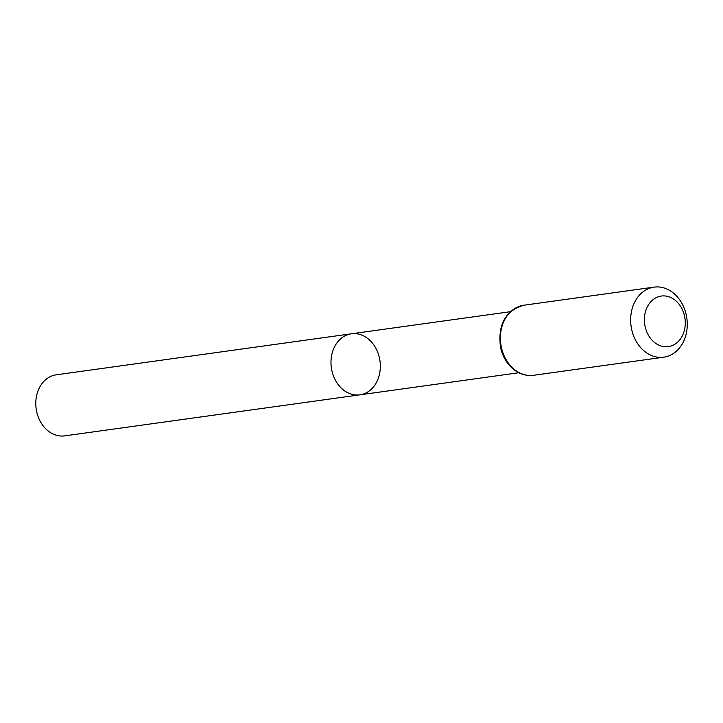 <?xml version="1.0" encoding="UTF-8"?>
<svg xmlns="http://www.w3.org/2000/svg" width="723" height="723" viewBox="0 0 723 723"><rect width="100%" height="100%" fill="white"/><g stroke="black" fill="none" stroke-linecap="round" stroke-linejoin="round"><path stroke-width="1.08" d="M331.812 370.339A30.818 24.546 82.1 0 0 359.9 394.839A30.818 24.546 -97.9 0 1 331.351 367.691A30.818 24.546 -97.9 0 1 351.414 333.791A30.818 24.546 82.1 0 0 331.812 370.339M645.07 326.335A25.54 20.343 -97.9 0 1 670.167 297.234A25.54 20.343 -97.9 0 1 679.268 340.452A25.54 20.343 -97.9 0 1 645.07 326.335M631.586 329.073A35.364 28.17 -97.9 0 1 654.08 287.13A35.364 28.17 -97.9 0 1 686.85 318.274A35.364 28.17 -97.9 0 1 663.822 357.18A35.364 28.17 -97.9 0 1 631.586 329.073M379.512 358.292A30.818 24.546 -97.9 0 1 359.9 394.839L64.709 435.87A30.818 24.546 82.1 0 1 36.15 408.73A30.818 24.546 82.1 0 1 56.222 374.821L351.414 333.791A30.818 24.546 -97.9 0 1 379.512 358.292M501.337 347.176A35.364 28.17 -97.9 0 1 523.832 305.233C505.44 310.556 497.668 324.546 500.506 347.221C502.684 356.999 507.374 364.645 514.586 370.149C520.488 374.415 526.814 376.123 533.574 375.282A35.364 28.17 -97.9 0 1 501.337 347.176M510.339 311.703L351.414 333.791M518.825 372.743L359.9 394.839M654.08 287.13L523.832 305.233M663.822 357.18L533.574 375.282"/></g></svg>
